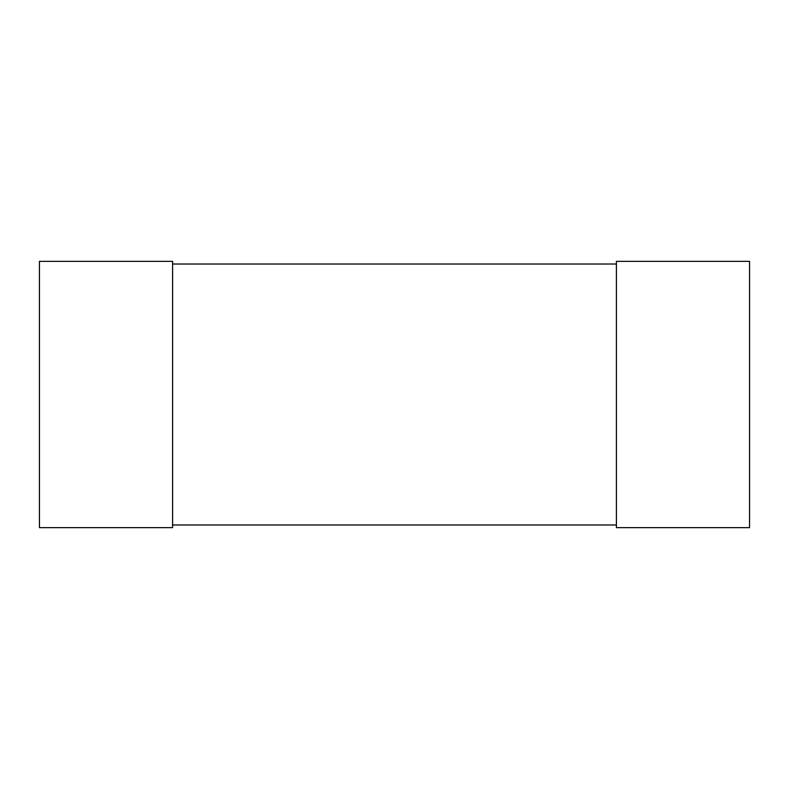 <?xml version="1.0" encoding="UTF-8"?>
<svg xmlns="http://www.w3.org/2000/svg" width="789" height="789" viewBox="0 0 789 789"><rect width="100%" height="100%" fill="white"/><g stroke="black" fill="none" stroke-linecap="round" stroke-linejoin="round"><path stroke-width="0.59" stroke-dasharray="3.94 2.96" d="M39.45 261.356L39.45 527.644L172.594 527.644L172.594 261.356L39.45 261.356M616.406 261.356L616.406 527.644L749.55 527.644L749.55 261.356L616.406 261.356M172.594 524.981L172.594 264.019L172.594 524.981L616.406 524.981L616.406 264.019L616.406 524.981M172.594 264.019L616.406 264.019"/><path stroke-width="1.18" d="M39.45 261.356L39.45 527.644L172.594 527.644L172.594 261.356L39.45 261.356M616.406 261.356L616.406 527.644L749.55 527.644L749.55 261.356L616.406 261.356M172.594 264.019L616.406 264.019M172.594 524.981L616.406 524.981"/></g></svg>
